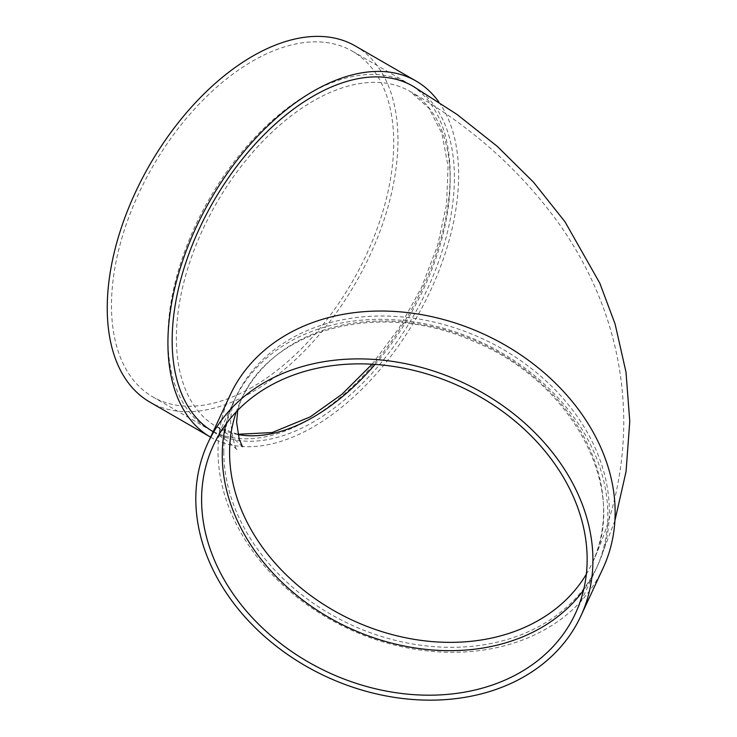 <?xml version="1.0" encoding="UTF-8"?>
<svg xmlns="http://www.w3.org/2000/svg" width="737" height="737" viewBox="0 0 737 737"><rect width="100%" height="100%" fill="white"/><g stroke="black" fill="none" stroke-linecap="round" stroke-linejoin="round"><path stroke-width="0.55" stroke-dasharray="3.69 2.76" d="M225.891 424.272A199.58 157.405 24.9 0 1 234.007 400.983A199.58 157.405 24.9 0 1 481.298 342.226A199.58 157.405 24.9 0 1 596.067 569.019A199.58 157.405 24.9 0 1 583.52 590.254M603.05 568.199A205.568 162.122 24.9 0 1 381.932 641.568A205.568 162.122 24.9 0 1 218.023 450.952A205.568 162.122 24.9 0 1 230.119 395.124M223.808 451.845A199.58 157.405 -155.1 0 0 382.936 636.915A199.58 157.405 -155.1 0 0 597.615 565.684A199.58 157.405 -155.1 0 0 482.846 338.891A199.58 157.405 -155.1 0 0 235.554 397.648A199.58 157.405 -155.1 0 0 223.808 451.845M213.15 431.707A199.58 115.23 120 0 0 213.49 431.91A199.58 115.23 120 0 0 413.07 316.68A199.58 115.23 120 0 0 413.061 86.229M438.874 102.065A205.568 118.685 -60 0 1 439.298 269.954A205.568 118.685 -60 0 1 313.28 426.907A205.568 118.685 -60 0 1 210.616 437.161M309.043 419.574A199.58 115.23 -60 0 1 209.253 429.459A199.58 115.23 -60 0 1 209.253 199.008A199.58 115.23 -60 0 1 408.832 83.788A199.58 115.23 -60 0 1 439.427 243.707A199.58 115.23 -60 0 1 309.043 419.574M355.372 46.007A205.568 118.685 -60 0 1 386.888 210.727A205.568 118.685 -60 0 1 252.598 391.872A205.568 118.685 -60 0 1 149.814 402.061M252.598 386.989A199.58 115.23 -60 0 1 152.808 396.875A199.58 115.23 -60 0 1 152.808 166.424A199.58 115.23 -60 0 1 352.378 51.194A199.58 115.23 -60 0 1 382.973 211.114A199.58 115.23 -60 0 1 252.598 386.989M586.33 574.234A193.591 152.679 -155.1 0 0 592.189 563.16A193.591 152.679 -155.1 0 0 480.856 343.175A193.591 152.679 -155.1 0 0 240.981 400.163A193.591 152.679 -155.1 0 0 236.31 411.78M237.922 434.535A193.591 111.766 -60 0 1 216.485 426.723A193.591 111.766 -60 0 1 216.485 203.182A193.591 111.766 -60 0 1 410.067 91.416A193.591 111.766 -60 0 1 375.096 364.4M372.074 364.216L399.251 327.818L421.509 287.513L437.585 245.559L446.585 204.361L448.05 166.313L441.997 133.664L429.017 108.311L410.067 91.416C471.947 126.571 522.469 171.905 561.612 227.411C574.842 246.609 586.127 266.868 595.478 288.195C614.05 330.591 623.474 374.986 623.778 421.371C623.613 471.007 613.083 518.268 592.189 563.16C629.647 489.856 572.456 381.075 473.384 341.222C381.02 299.692 271.419 328.343 240.981 400.163L237.765 410.279M213.49 431.91L228.129 441.527L237.664 450.196C235.287 449.717 232.938 440.33 230.607 422.025C231.003 411.43 232.652 403.305 235.554 397.648M614.907 520.635L597.615 565.684M242.51 446.686L232.21 437.105L216.485 426.723L237.876 434.286M152.808 396.875L209.253 429.459M352.378 51.194L408.832 83.788M234.007 400.983L213.343 445.507M596.067 569.019L575.404 613.543"/><path stroke-width="1.11" d="M583.52 590.254A199.58 157.405 24.9 0 1 366.648 635.257A199.58 157.405 24.9 0 1 222.261 455.18A199.58 157.405 24.9 0 1 225.891 424.272M207.908 442.983L230.119 395.124A205.568 162.122 24.9 0 1 484.835 334.607A205.568 162.122 24.9 0 1 603.05 568.199L580.839 616.058A205.568 162.122 24.9 0 1 359.72 689.427A205.568 162.122 24.9 0 1 195.812 498.811A205.568 162.122 24.9 0 1 207.908 442.983A205.568 162.122 24.9 0 1 462.624 382.466A205.568 162.122 24.9 0 1 580.839 616.058M614.907 520.635L626.054 471.579L629.767 421.361L626.008 372.167L615.119 324.096L599.798 283.155L564.966 221.736L533.514 182.196L497.337 146.414L457.032 114.447L413.061 86.229A199.58 115.23 120 0 0 259.267 139.698A199.58 115.23 120 0 0 172.154 340.54A199.58 115.23 120 0 0 213.15 431.707M210.616 437.161A205.568 118.685 -60 0 1 210.496 437.096A205.568 118.685 -60 0 1 210.496 199.727A205.568 118.685 -60 0 1 416.055 81.042A205.568 118.685 -60 0 1 438.874 102.065M210.496 437.096L149.814 402.061A205.568 118.685 -60 0 1 149.814 164.692A205.568 118.685 -60 0 1 355.372 46.007L416.055 81.042M201.597 499.704A199.58 157.405 24.9 0 1 213.343 445.507A199.58 157.405 24.9 0 1 460.634 386.75A199.58 157.405 24.9 0 1 575.404 613.543A199.58 157.405 24.9 0 1 360.725 684.774A199.58 157.405 24.9 0 1 201.597 499.704M236.31 411.78A193.591 152.679 -155.1 0 0 229.594 452.739A193.591 152.679 -155.1 0 0 416.589 639.734A193.591 152.679 -155.1 0 0 586.33 574.234M375.096 364.4A193.591 111.766 -60 0 1 313.28 417.133A193.591 111.766 -60 0 1 237.922 434.535M237.876 434.286L272.146 432.545L310.286 416.838L341.968 394.258L372.074 364.216M242.51 446.686L239.267 439.482L236.595 422.144L237.765 410.279"/></g></svg>
